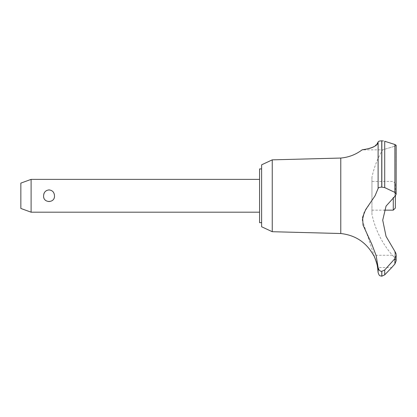 <?xml version="1.0" encoding="UTF-8"?>
<svg xmlns="http://www.w3.org/2000/svg" width="417" height="417" viewBox="0 0 417 417"><rect width="100%" height="100%" fill="white"/><g stroke="black" fill="none" stroke-linecap="round" stroke-linejoin="round"><path stroke-width="0.31" stroke-dasharray="2.08 1.56" d="M261.615 164.819L261.615 226.754M259.567 168.921L259.567 222.652M272.254 159.857L272.254 231.711M340.778 158.048L340.778 233.52M374.211 256.549L373.512 255.256L392.407 255.256L394.894 257.784L394.894 251.435L386.048 236.356L382.712 220.171L386.048 206.107L395.332 195.834L395.332 183.48L395.332 208.088M362.608 149.776L364.833 149.406M368.133 148.707L372.261 147.43M374.674 146.278L378.104 142.015L379.376 141.123M380.127 140.956L380.914 140.857M395.978 145.038L396.15 194.181L394.894 192.399L384.714 187.603L381.753 187.124L381.753 140.821L383.452 140.962M384.714 187.603L384.714 141.259L394.909 144.511L394.894 192.399M394.92 144.517L395.863 144.944M371.948 177.293L371.948 214.281L371.948 177.293A90.234 90.234 0 0 1 382.603 149.849L394.894 146.2L394.894 195.787L394.894 146.2L396.15 145.377L394.894 146.2L382.603 149.849L362.118 149.849M378.104 142.015L378.104 188.505L375.06 195.787L364.26 212.274M377.286 265.686L376.932 264.05M376.775 263.424L376.52 262.481M376.374 261.98L376.228 261.495M376.113 261.141L375.988 260.766M375.905 260.531L375.806 260.239M375.717 260L375.581 259.64M394.894 251.435L394.894 257.784L396.15 260.818L394.894 257.784L392.407 255.256A90.234 90.234 0 0 1 371.948 214.281M380.612 271.144L381.836 271.342L384.714 269.987L394.894 258.634L394.894 263.997L391.699 267.563L377.604 267.563M54.481 195.787C55.06 188.234 43.024 188.234 43.603 195.787C43.827 199.3 45.641 201.265 49.044 201.677C52.443 201.265 54.257 199.3 54.481 195.787M31.103 212.19L31.103 179.378M20.85 183.11L20.85 208.458M393.278 197.423L393.278 210.142M371.948 195.787L371.948 181.431L371.948 195.787M394.894 258.634L396.15 255.105L396.093 254.292M381.836 271.342L381.836 276.179M381.753 271.342L381.753 276.179M362.352 220.192L378.104 267.563L378.104 272.52M378.104 267.563L380.012 270.873M395.379 195.787L395.837 195.213M395.968 194.974L396.145 194.286M381.753 187.124C379.517 187.197 378.297 187.66 378.104 188.505M381.836 140.821L381.836 187.124M261.615 195.787L261.615 222.652L261.615 195.787M394.894 195.787L394.894 196.188L394.894 195.787M384.714 269.987L384.714 274.855M395.332 183.48L393.278 181.431L371.948 181.431M371.948 210.142L384.302 210.142M396.15 260.818L396.15 255.105"/><path stroke-width="0.63" d="M261.615 222.652L259.567 222.652L259.567 168.921L261.615 168.921M272.254 159.857L261.615 164.819L261.615 226.754L272.254 231.711L272.254 159.857L340.778 158.048C348.669 157.35 355.784 154.618 362.112 149.849L362.608 149.776M272.254 231.711L340.778 233.52L340.778 158.048M384.302 210.142L393.278 210.142L395.332 208.088L395.379 195.787L386.048 206.107L382.712 220.171L386.048 236.356L394.894 251.435L396.15 255.105L394.894 258.634L384.714 269.987L381.753 271.342C379.517 271.081 378.297 269.82 378.104 267.558L376.15 255.6L371.86 244.32L363.035 225.071L362.623 217.21L365.652 209.636L375.06 195.787L378.104 188.505L378.104 142.015C378.167 148.129 360.455 150.078 362.217 149.833C362.952 149.375 376.322 148.89 378.104 142.015C378.245 141.332 379.46 140.936 381.753 140.821L381.581 140.826M364.833 149.406L368.133 148.707M372.261 147.43L374.674 146.278M379.376 141.123L380.127 140.956M380.914 140.857L381.43 140.831M383.452 140.962L381.753 140.821L381.753 187.124L384.714 187.603L394.894 192.399L396.15 194.181L395.379 195.787M396.145 194.286L396.15 145.377L394.92 144.517M381.836 271.342L381.836 276.179L381.753 271.342M394.894 258.634L394.894 263.997L396.15 260.818L394.894 263.997L391.699 267.563L384.714 274.855L384.714 269.987M340.778 233.52C355.409 235.167 366.319 242.418 373.512 255.256C374.19 254.917 378.271 267.683 377.604 267.563L377.286 265.686M376.932 264.05L376.775 263.424M376.52 262.481L376.374 261.98M376.228 261.495L376.113 261.141M375.581 259.64L375.331 258.993M375.232 258.754L374.398 256.914M31.103 179.378L31.103 212.19L20.85 208.458L20.85 183.11L31.103 179.378L259.567 179.378M43.603 195.787C43.827 192.268 45.641 190.303 49.044 189.897C52.443 190.303 54.257 192.268 54.481 195.787C55.06 203.34 43.024 203.34 43.603 195.787M393.278 210.142L393.278 197.423M378.104 188.505C378.297 187.66 379.517 187.197 381.753 187.124M396.093 254.292L395.874 253.307M395.822 253.129L394.894 251.435M381.753 276.179L380.153 275.793C379.543 275.913 378.86 274.819 378.104 272.52L378.104 267.563M380.012 270.873L380.612 271.144M364.26 212.274L362.352 220.192M381.836 187.124L381.836 140.821M394.894 192.399L394.894 144.511L384.714 141.259L384.714 187.603M259.567 212.19L31.103 212.19M396.15 260.818L396.15 255.105M381.836 276.179L384.714 274.855M378.104 272.52L377.604 267.563"/></g></svg>
